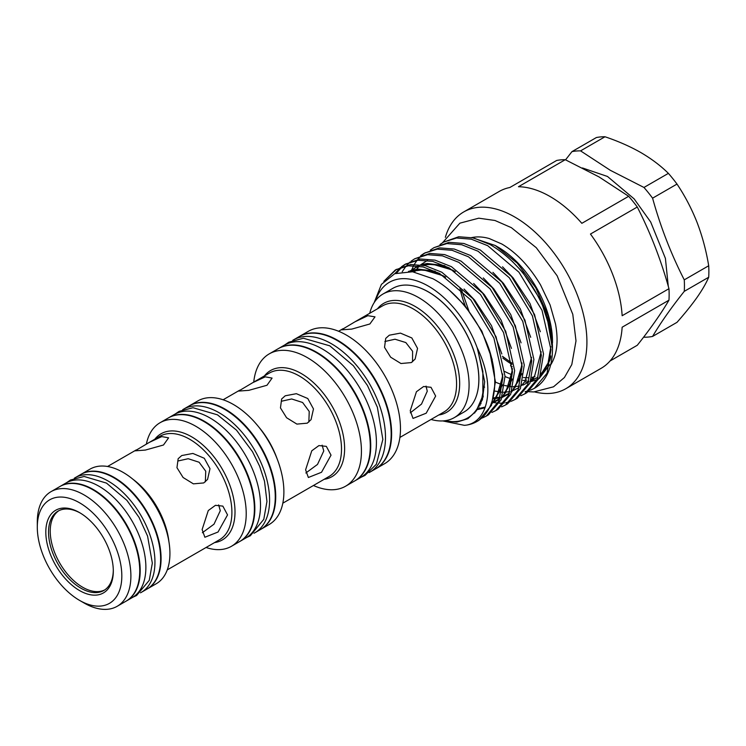 <?xml version="1.0" encoding="UTF-8"?>
<svg xmlns="http://www.w3.org/2000/svg" width="746" height="746" viewBox="0 0 746 746"><rect width="100%" height="100%" fill="white"/><g stroke="black" fill="none" stroke-linecap="round" stroke-linejoin="round"><path stroke-width="1.12" d="M510.497 365.773A77.127 44.527 -120 0 0 512.204 366.724M445.353 237.368A102.062 58.925 60 0 1 463.714 211.948A102.062 58.925 60 0 1 514.74 217.002A102.062 58.925 60 0 1 581.423 306.951A102.062 58.925 60 0 1 565.776 388.731A102.062 58.925 60 0 1 534.584 391.92M610.014 361.008L637.28 345.267C650.437 328.744 661.003 313.712 668.966 300.181L622.145 327.214A102.062 58.925 60 0 1 601.183 368.291L565.776 388.731M628.664 196.291L598.935 176.867L565.272 159.7L518.461 186.733A102.062 58.925 60 0 1 550.147 196.562A102.062 58.925 60 0 1 581.843 223.324L628.664 196.291A102.062 58.925 60 0 1 637.28 207.015L590.459 234.048A102.062 58.925 60 0 1 622.145 315.726L668.966 288.693A102.062 58.925 60 0 1 668.966 300.181M668.966 288.693C661.003 259.972 650.437 232.743 637.28 207.015M565.561 159.831L571.958 151.634A102.062 58.925 60 0 1 580.575 150.869L610.303 170.293L643.966 187.46A102.062 58.925 60 0 1 652.582 198.175C660.546 226.905 671.111 254.134 684.268 279.862A102.062 58.925 60 0 1 684.268 291.35C671.111 307.874 660.546 322.906 652.582 336.437A102.062 58.925 60 0 1 643.966 337.211M471.976 237.545A77.127 44.527 60 0 1 489.245 238.543L501.844 244.017C516.577 252.735 529.492 266.387 540.58 284.981L550.119 305.002L555.509 323.969C557.579 335.383 557.579 345.165 555.518 353.324A77.127 44.527 60 0 1 550.623 364.98M534.985 376.702A77.127 44.527 60 0 1 531.935 377.355M528.177 377.718A77.127 44.527 60 0 1 523.459 377.551M511.905 374.734A77.127 44.527 60 0 1 504.8 371.499M443.982 420.837L456.841 422.087L467.863 418.711L476.284 410.897L481.916 397.823A78.311 45.217 60 0 1 445.064 420.716M375.658 300.498A78.311 45.217 60 0 1 428.502 286.194A78.311 45.217 60 0 1 477.207 347.832L477.393 348.214C495.372 385.113 489.115 420.921 466.576 425.099L464.422 425.341L442.751 420.93M489.479 350.406A86.023 49.665 60 0 1 476.955 421.481L478.811 420.418L491.483 405.339L495.409 381.738L489.479 350.406C479.473 320.64 456.468 291.108 432.829 278.696L412.557 271.758L394.737 273.679L381.411 284.385L374.166 302.634M476.955 421.481A86.023 49.665 60 0 1 466.576 425.099M383.836 281.363L395.427 269.903L408.407 265.79L423.187 266.956L439.618 273.484L470.838 299.985L493.899 338.087L502.851 377.439L498.925 401.04L486.252 416.119L482.354 417.965M486.252 416.119L488.434 414.86L501.107 399.781L505.033 376.18L496.081 336.828L473.011 298.726L441.8 272.225L425.369 265.697L410.589 264.532L395.427 269.903M401.469 266.76L405.05 264.354L418.03 260.242L432.811 261.398L449.241 267.926L480.461 294.428L503.522 332.53L512.474 371.89L508.548 395.483L495.876 410.561L491.978 412.407M495.876 410.561L498.058 409.302L510.73 394.224L514.656 370.631L505.704 331.271L482.634 293.169L451.423 266.667L434.993 260.14L420.212 258.983L405.05 264.354M411.093 261.203L414.673 258.797L427.654 254.684L442.434 255.85L458.865 262.368L490.085 288.87L513.145 326.972L522.097 366.333L518.172 389.934L505.499 405.003L501.601 406.859M479.212 407.055L478.671 406.896M479.473 405.209L480.107 405.404M505.499 405.003L507.681 403.745L520.354 388.675L524.279 365.074L515.327 325.713L492.257 287.611L461.047 261.109L444.616 254.591L429.836 253.426L414.673 258.797M420.716 255.645L424.288 253.239L437.277 249.127L452.057 250.292L468.488 256.81L499.708 283.321L522.769 321.414L531.721 360.775L527.795 384.376L515.122 399.446L511.224 401.301M510.012 401.73L505.657 402.784M504.315 402.98L499.466 403.204M497.974 403.138L492.584 402.411M482.531 399.259L481.655 398.886M515.122 399.446L517.304 398.187L529.977 383.118L533.903 359.516L524.951 320.155L501.881 282.063L470.67 255.552L454.239 249.033L439.459 247.868L424.288 253.239M430.339 250.096L433.911 247.681L446.901 243.569L461.681 244.735L478.111 251.253L509.322 277.764L532.392 315.856L541.344 355.217L537.418 378.819L524.746 393.897L520.848 395.744M524.746 393.897L526.928 392.638L539.6 377.56L543.526 353.958L534.574 314.598L511.504 276.505L480.293 249.994L463.863 243.476L449.083 242.31L433.911 247.681M396.527 269.297L387.463 277.932M394.932 273.595L400.481 267.562M406.15 263.739L402.663 266.303M401.702 267.161L396.667 272.971M402.215 271.712L406.048 266.117M406.924 265.1L410.104 262.014M425.397 252.633L421.91 255.197M420.949 256.046L417.853 259.3M417.005 260.354L414.338 264.345M413.62 265.623L410.962 271.581M439.963 244.539L443.534 242.124L456.524 238.011L471.304 239.177L487.735 245.704L518.946 272.206L542.016 310.308L550.968 349.66L547.042 373.261L534.369 388.34L530.471 390.186M546.837 315.968A86.023 49.665 60 0 1 552.488 348.783L546.837 315.968C534.621 283.527 515.645 259.692 489.917 244.446L473.486 237.918L458.706 236.752L443.534 242.124M471.696 237.526L495.269 245.518L497.946 247.066A77.127 44.527 60 0 1 552.488 341.528L552.488 342.479M550.837 355.954A77.127 44.527 60 0 1 541.074 373.485M533.772 378.203A77.127 44.527 60 0 1 531.441 379.08M526.816 380.134A77.127 44.527 60 0 1 522.909 380.441M512.278 379.071A77.127 44.527 60 0 1 505.042 376.571M495.269 245.518L517.211 263.086L535.74 287.742L548.133 315.754L552.488 342.852M550.753 357.064L549.923 360.262L542.379 373.14M528.942 381.318L525.492 382.083M530.527 381.728L537.045 379.677M539.199 378.483L549.653 364.766M552.488 348.783A86.023 49.665 60 0 1 534.668 388.162A86.023 49.665 60 0 1 534.518 388.256M278.305 348.643A76.39 44.107 60 0 1 278.538 348.513A76.39 44.107 60 0 1 316.733 352.289A76.39 44.107 60 0 1 366.631 419.606A76.39 44.107 60 0 1 354.919 480.825A76.39 44.107 60 0 1 354.695 480.956M278.538 348.513L284.207 345.23A76.39 44.107 60 0 1 322.403 349.016A76.39 44.107 60 0 1 372.31 416.333A76.39 44.107 60 0 1 360.598 477.543L354.919 480.825M292.74 340.316A76.39 44.107 60 0 1 293.29 339.99A76.39 44.107 60 0 1 331.485 343.775A76.39 44.107 60 0 1 381.383 411.093A76.39 44.107 60 0 1 369.671 472.302A76.39 44.107 60 0 1 369.121 472.619M293.29 339.99L298.959 336.716A76.39 44.107 60 0 1 337.155 340.502A76.39 44.107 60 0 1 387.062 407.82A76.39 44.107 60 0 1 375.35 469.029L369.671 472.302M168.484 417.872A71.355 41.198 60 0 1 168.708 417.732L174.387 414.459A71.355 41.198 60 0 1 210.055 417.993A71.355 41.198 60 0 1 256.671 480.872A71.355 41.198 60 0 1 245.732 538.043L240.063 541.316A71.355 41.198 60 0 1 239.83 541.447M168.708 417.732A71.355 41.198 60 0 1 204.385 421.266A71.355 41.198 60 0 1 251.001 484.145A71.355 41.198 60 0 1 240.063 541.316M182.677 409.694A71.355 41.198 60 0 1 183.46 409.218L189.139 405.945A71.355 41.198 60 0 1 224.807 409.479A71.355 41.198 60 0 1 271.423 472.349A71.355 41.198 60 0 1 260.485 529.529L254.815 532.803A71.355 41.198 60 0 1 254.013 533.241M183.46 409.218A71.355 41.198 60 0 1 219.137 412.752A71.355 41.198 60 0 1 265.753 475.631A71.355 41.198 60 0 1 254.815 532.803M60.09 486.42A66.18 38.214 60 0 1 60.314 486.289L65.984 483.007A66.18 38.214 60 0 1 99.078 486.289A66.18 38.214 60 0 1 142.318 544.608A66.18 38.214 60 0 1 132.173 597.639L126.494 600.922A66.18 38.214 60 0 1 126.27 601.043M60.314 486.289A66.18 38.214 60 0 1 93.399 489.562A66.18 38.214 60 0 1 136.639 547.881A66.18 38.214 60 0 1 126.494 600.922M74.32 478.214A66.18 38.214 60 0 1 75.066 477.766L80.736 474.493A66.18 38.214 60 0 1 113.83 477.766A66.18 38.214 60 0 1 157.07 536.094A66.18 38.214 60 0 1 146.925 589.126L141.246 592.399A66.18 38.214 60 0 1 140.49 592.818M75.066 477.766A66.18 38.214 60 0 1 108.151 481.049A66.18 38.214 60 0 1 151.391 539.367A66.18 38.214 60 0 1 141.246 592.399M45.814 532.112A47.725 27.555 60 0 1 79.561 512.623A47.725 27.555 60 0 1 113.308 571.082A47.725 27.555 60 0 1 79.561 590.562A47.725 27.555 60 0 1 45.814 532.112M113.299 570.28A45.804 26.446 60 0 1 103.825 590.478A45.804 26.446 60 0 1 68.529 578.206A45.804 26.446 60 0 1 48.537 532.112A45.804 26.446 60 0 1 58.02 511.141A45.804 26.446 60 0 1 80.251 513.034M37.3 527.198A59.764 34.502 60 0 1 79.561 502.795A59.764 34.502 60 0 1 121.822 575.996A59.764 34.502 60 0 1 79.561 600.39A59.764 34.502 60 0 1 37.3 527.198L37.3 521.958A66.18 38.214 60 0 1 51.008 491.661A66.18 38.214 60 0 1 102.006 509.387A66.18 38.214 60 0 1 130.895 575.996A66.18 38.214 60 0 1 117.187 606.293A66.18 38.214 60 0 1 84.102 603.01L79.561 600.39M51.008 491.661L59.857 486.551A66.18 38.214 60 0 1 110.856 504.277A66.18 38.214 60 0 1 139.744 570.886A66.18 38.214 60 0 1 126.037 601.183L117.187 606.293M80.969 474.363A66.18 38.214 60 0 1 81.193 474.232A66.18 38.214 60 0 1 132.191 491.959A66.18 38.214 60 0 1 161.08 558.567A66.18 38.214 60 0 1 147.372 588.864A66.18 38.214 60 0 1 147.149 588.995M81.193 474.232L90.042 469.122A66.18 38.214 60 0 1 141.041 486.849A66.18 38.214 60 0 1 169.929 553.457A66.18 38.214 60 0 1 156.222 583.754L147.372 588.864M146.365 444.112A71.355 41.198 60 0 1 160.082 422.712A71.355 41.198 60 0 1 215.072 441.828A71.355 41.198 60 0 1 246.217 513.63A71.355 41.198 60 0 1 231.437 546.296A71.355 41.198 60 0 1 206.017 547.471M160.082 422.712L168.26 417.993A71.355 41.198 60 0 1 223.24 437.109A71.355 41.198 60 0 1 254.386 508.921A71.355 41.198 60 0 1 239.606 541.577L231.437 546.296M189.363 405.815A71.355 41.198 60 0 1 189.587 405.684A71.355 41.198 60 0 1 244.576 424.791A71.355 41.198 60 0 1 275.722 496.603A71.355 41.198 60 0 1 260.941 529.259A71.355 41.198 60 0 1 260.708 529.39M189.587 405.684L197.765 400.966A71.355 41.198 60 0 1 252.745 420.082A71.355 41.198 60 0 1 283.89 491.884A71.355 41.198 60 0 1 269.11 524.55L260.941 529.259M253.743 382.092A76.39 44.107 60 0 1 269.231 353.884A76.39 44.107 60 0 1 328.091 374.352A76.39 44.107 60 0 1 361.437 451.227A76.39 44.107 60 0 1 345.622 486.196A76.39 44.107 60 0 1 313.441 485.497M269.231 353.884L278.081 348.774A76.39 44.107 60 0 1 336.95 369.242A76.39 44.107 60 0 1 370.286 446.117A76.39 44.107 60 0 1 354.471 481.086L345.622 486.196M299.183 336.586A76.39 44.107 60 0 1 299.416 336.455A76.39 44.107 60 0 1 358.276 356.924A76.39 44.107 60 0 1 391.622 433.799A76.39 44.107 60 0 1 375.807 468.768A76.39 44.107 60 0 1 375.574 468.898M299.416 336.455L308.266 331.345A76.39 44.107 60 0 1 367.135 351.814A76.39 44.107 60 0 1 400.471 428.689A76.39 44.107 60 0 1 384.656 463.658L375.807 468.768M369.727 313.283A71.355 41.198 60 0 1 382.959 294.045A71.355 41.198 60 0 1 437.939 313.152A71.355 41.198 60 0 1 469.085 384.964A71.355 41.198 60 0 1 454.305 417.62A71.355 41.198 60 0 1 431.029 419.457M382.959 294.045L392.704 288.413A71.355 41.198 60 0 1 410.384 285.382A71.355 41.198 60 0 1 478.839 379.332A71.355 41.198 60 0 1 475.51 398.205A71.355 41.198 60 0 1 464.059 411.997L454.305 417.62M354.919 321.834L341.491 329.853L351.776 329.098L369.876 323.978L375.005 316.854L367.871 315.698L354.919 321.834L382.567 305.869A61.303 35.398 -120 0 1 429.808 322.291A61.303 35.398 -120 0 1 456.571 383.985A61.303 35.398 -120 0 1 443.87 412.044L399.903 437.436M410.235 410.738L413.014 418.422L426.199 413.2L435.655 396.061L430.992 387.286L423.607 386.512L416.445 391.725L410.235 410.738M252.745 382.67L238.58 391.09L248.866 390.326L266.984 385.262L272.085 378.091L265.259 376.833L252.745 382.67L269.446 373.028A59.699 34.465 -120 0 1 315.455 389.02A59.699 34.465 -120 0 1 341.509 449.101A59.699 34.465 -120 0 1 329.145 476.433L282.827 503.177M305.608 469.831L308.359 477.496L321.526 472.274L331.028 455.153L326.338 446.369L318.934 445.576L311.772 450.798L305.608 469.831M149.256 442.425L135.082 450.836L145.367 450.071L163.486 445.008L168.596 437.837L161.77 436.587L149.256 442.425L159.849 436.307A59.699 34.465 -120 0 1 205.849 452.3A59.699 34.465 -120 0 1 231.903 512.381A59.699 34.465 -120 0 1 219.548 539.712L167.272 569.888M202.119 529.585L204.87 537.251L218.037 532.019L227.539 514.908L222.849 506.114L215.445 505.322L208.283 510.544L202.119 529.585M410.449 285.392A71.252 41.142 60 0 1 410.524 285.41A71.252 41.142 60 0 1 478.885 379.22A71.252 41.142 60 0 1 475.566 398.066A71.252 41.142 60 0 1 475.538 398.131M104.654 589.955A45.804 26.446 60 0 1 69.676 576.63A45.804 26.446 60 0 1 50.234 531.133A45.804 26.446 60 0 1 58.887 510.684M177.893 461.009L188.188 458.715L199.107 462.24L205.737 471.211L205.364 481.795M203.742 482.932L207.565 479.408L209.99 468.693L204.283 458.268L192.888 453.447L181.735 455.545L178.154 458.734L176.961 467.677L183.087 477.496L193.4 483.856L203.742 482.932M281.382 401.255L291.677 398.97L302.596 402.486L309.226 411.456L308.853 422.05M307.24 423.178L311.054 419.653L313.479 408.939L307.772 398.513L296.376 393.692L285.224 395.79L281.643 398.979L280.459 407.922L286.585 417.741L296.899 424.101L307.24 423.178M384.871 341.509L395.016 339.216L405.833 342.563L412.585 351.273L412.547 361.773M411.326 362.584L415.14 359.059L417.546 348.373L411.829 337.957L400.453 333.117L389.309 335.196L385.729 338.386L384.526 347.356L390.643 357.185L400.966 363.526L411.326 362.584M218.653 504.921L220.284 510.721L214.009 524.177L202.362 532.737M322.141 445.166L323.773 450.966L317.507 464.422L305.851 472.983M426.041 386.102L427.272 391.221L421.509 404.099L410.337 412.808M481.916 397.823L482.867 392.676L482.858 371.368L477.207 347.832M529.259 390.615L525.1 391.641M652.582 336.437L677.004 322.337C684.968 313.329 691.654 305.002 697.09 297.346C702.368 289.756 706.238 283.06 708.7 277.242L684.268 291.35M571.958 151.634L596.39 137.534A102.062 58.925 60 0 1 605.006 136.76L580.575 150.869M643.966 187.46L668.388 173.361C660.769 165.799 651.612 158.889 640.935 152.613C630.183 146.496 618.21 141.218 605.006 136.76M668.388 173.361A102.062 58.925 60 0 1 677.004 184.076L652.582 198.175M684.268 279.862L708.7 265.753C706.229 250.74 702.359 236.305 697.09 222.476C691.635 208.694 684.94 195.89 677.004 184.076M708.7 265.753A102.062 58.925 60 0 1 708.7 277.242M463.714 211.948L499.121 191.508A102.062 58.925 60 0 1 509.844 187.498L556.656 160.474A102.062 58.925 60 0 1 565.272 159.7M459.993 288.488A77.127 44.527 -120 0 0 465.308 306.028M502.795 358.043A77.127 44.527 -120 0 0 511.98 364.337M377.476 308.807A62.906 36.321 60 0 1 427.458 315.539A62.906 36.321 60 0 1 459.667 383.5A62.906 36.321 60 0 1 438.779 414.99M264.448 375.919A61.303 35.398 60 0 1 313.161 382.334A61.303 35.398 60 0 1 344.615 448.616A61.303 35.398 60 0 1 324.146 479.314M258.825 427.066A59.699 34.465 60 0 1 277.036 458.613M154.842 439.198A61.303 35.398 60 0 1 203.555 445.614A61.303 35.398 60 0 1 235.009 511.905A61.303 35.398 60 0 1 214.54 542.594M132.881 479.212A59.699 34.465 60 0 1 168.904 541.605M550.958 331.457L540.962 300.619L522.732 272.318L512.176 261.249M540.318 331.746L529.977 303.435L513.108 277.876L502.552 266.807M483.473 386.596L484.583 387.165M530.695 337.295L520.354 308.984L503.485 283.424L492.929 272.365M493.843 398L500.23 397.525M502.133 397.086L509.136 394.019M511.486 392.303L521.883 373.727M521.072 342.852L510.74 314.542L493.861 288.982L483.305 277.922M427.486 260.41L420.632 264.793M419.159 266.154L414.459 272.057M492.509 402.644L499.512 399.576M501.862 397.851L512.269 379.285M511.448 348.41L501.116 320.099L484.238 294.539L473.682 283.48M444.812 265.669L427.234 263.478L420.837 264.821M417.863 265.968L409.768 271.479M477.477 409.069L485.133 407.493M492.239 403.409L502.645 384.843M501.825 353.968L491.493 325.657L474.615 300.097L464.068 289.028M435.188 271.227L417.611 269.036L408.482 271.413M492.211 359.525L481.869 331.215L464.991 305.655L449.651 290.446M474.596 413.079L482.401 399.707L484.676 381.672L477.393 348.214M530.872 380.805L538.071 377.178M540.542 375.089L548.068 363.022L550.856 346.694M482.13 396.835L483.119 397.124M493.675 398.7L500.072 397.991M502.002 397.469L509.201 393.841M511.681 391.762L519.197 379.695L521.986 363.367M479.976 404.015L480.732 404.09M492.379 403.026L499.578 399.399M502.058 397.31L509.574 385.253L512.362 368.925M454.883 271.302L439.711 265.24L426.05 264.159L421.611 264.942M418.208 266.014L409.34 271.46M477.095 409.685L485.04 407.745M492.435 402.868L499.951 390.801L502.739 374.473M445.259 276.859L430.088 270.798L416.427 269.716L408.939 271.432M461.569 289.989L469.234 311.912M502.394 356.262L511.84 363.125M668.276 286.25L665.413 258.396L650.68 222L634.137 198.874L607.477 176.466L582.477 167.962M528.448 391.687L533.744 391.939L553.513 386.81L564.414 377.523L571.8 364.561L575.996 340.903L572.788 314.318L557.141 275.787L536.281 247.709L511.308 227.623L494.943 220.48L478.783 218.186L459.881 223.166L442.518 242.739M284.767 344.922L288.721 342.218L303.37 338.236L329.797 345.827L353.371 365.726L367.433 385.468L377.364 407.204L382.857 439.45L376.366 464.245L364.971 475.426L361.148 477.216M246.516 537.568L250.292 535.787L263.786 519.319L266.947 501.489L264.504 481.217L259.636 466.25L252.493 451.684L236.519 430.172L217.459 414.832L193.018 407.717L179.087 411.372L175.189 414.021M66.739 482.587L70.488 480.004L84.139 476.47L106.473 483.091L126.867 500.305L139.008 517.342L147.577 536.094L152.333 563.146L149.256 580.351L136.583 595.504L132.909 597.192M107.573 466.483L136.266 449.922M223.119 399.772L239.764 390.167M338.6 331.252L342.974 328.725M495.419 382.157L502.627 384.983M504.632 385.542L511.243 386.633M513.127 386.717L519.57 386.102M522.853 385.16L528.7 382.036M531.152 379.975L534.695 375.751L541.204 351.804M483.473 386.549L484.583 387.118M495.018 391.1L501.62 392.191M503.503 392.275L509.947 391.659M511.877 391.165L519.076 387.594M521.529 385.523L525.147 381.197L531.581 357.362M482.345 395.762L483.361 396.089M493.88 397.832L500.324 397.217M502.254 396.713L509.453 393.151M511.905 391.081L515.355 386.997L521.874 365.288L521.958 362.92M480.331 403.092L481.123 403.194M492.63 402.271L499.829 398.709M502.282 396.639L505.741 392.536L512.25 370.781L512.334 368.477M455.293 271.572L452.281 269.977L432.82 264.261L422.367 265.063M418.972 266.126L415.037 268L410.216 271.516M477.608 408.845L485.301 407.018M492.658 402.197L496.323 397.786L502.618 376.45L502.711 374.026M445.67 277.13L442.742 275.582L423.243 269.819L409.862 271.488"/></g></svg>
